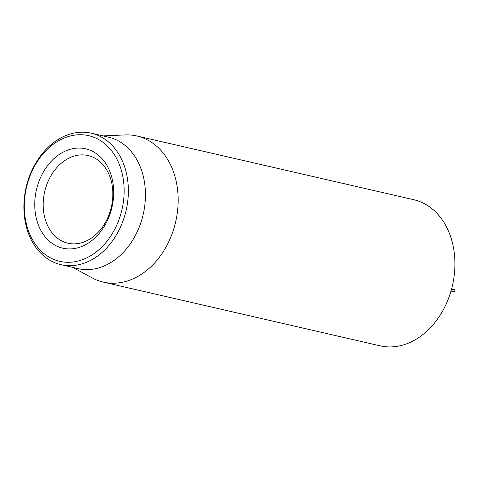 <?xml version="1.0" encoding="UTF-8"?>
<svg xmlns="http://www.w3.org/2000/svg" width="479" height="479" viewBox="0 0 479 479"><rect width="100%" height="100%" fill="white"/><g stroke="black" fill="none" stroke-linecap="round" stroke-linejoin="round"><path stroke-width="0.72" d="M451.002 291.052L454.505 291.855L455.05 289.921L451.619 288.825M451.541 289.112L455.05 289.921M45.385 188.966A44.984 34.207 103 0 1 88.106 155.537A44.984 34.207 103 0 1 110.655 209.784A44.984 34.207 103 0 1 67.928 243.206A44.984 34.207 103 0 1 45.385 188.966M111.206 210.293A50.978 38.763 -77 0 0 67.665 150.131A50.978 38.763 -77 0 0 43.793 235.069A50.978 38.763 -77 0 0 111.206 210.293M27.447 183.577A64.473 49.026 103 0 1 112.709 152.25A64.473 49.026 103 0 1 82.514 259.666A64.473 49.026 103 0 1 27.447 183.577M27.171 183.319A67.473 51.307 -77 0 0 60.989 264.689A67.473 51.307 -77 0 0 125.073 214.55A67.473 51.307 -77 0 0 91.255 133.18A67.473 51.307 -77 0 0 27.171 183.319M60.989 264.689L78.071 268.623A67.473 51.307 -77 0 0 142.155 218.478A67.473 51.307 -77 0 0 108.338 137.114L91.255 133.18M103.117 135.91L125.097 134.934A74.969 57.007 103 0 1 136.928 136A74.969 57.007 103 0 1 174.506 226.411A74.969 57.007 103 0 1 103.296 282.119A74.969 57.007 103 0 1 92.19 277.91L72.85 267.42M103.296 282.119L380.063 345.82A74.969 57.007 -77 0 0 452.433 285.544A74.969 57.007 -77 0 0 413.694 199.695L136.928 136"/></g></svg>
